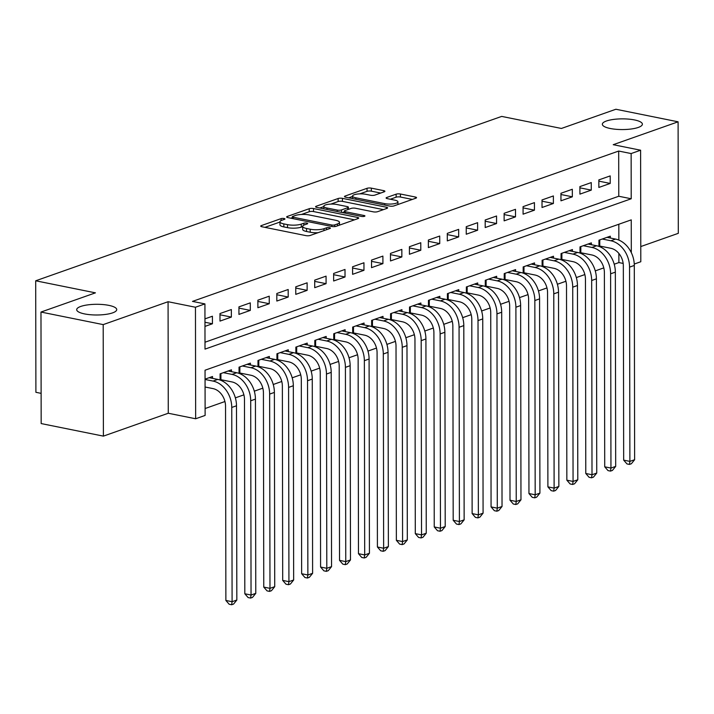 <?xml version="1.0" encoding="UTF-8"?>
<svg xmlns="http://www.w3.org/2000/svg" width="714" height="714" viewBox="0 0 714 714"><rect width="100%" height="100%" fill="white"/><g stroke="black" fill="none" stroke-linecap="round" stroke-linejoin="round"><path stroke-width="1.07" d="M284.11 218.52A2.151 0.571 -0.1 0 0 281.102 218.627L261.342 225.597A3.07 0.821 -0.1 0 0 260.717 226.097A3.07 0.821 -0.1 0 0 261.931 226.749L305.904 235.62A3.07 0.821 -0.1 0 0 310.206 235.459L329.966 228.489A2.151 0.571 -0.1 0 0 330.403 228.141A2.151 0.571 -0.1 0 0 329.556 227.686A2.151 0.571 -0.1 0 0 326.539 227.802L323.986 228.703A9.826 2.624 -0.1 0 1 310.215 229.221L306.556 228.48A9.826 2.624 -0.1 0 1 302.682 226.4A9.826 2.624 -0.1 0 1 304.682 224.803L307.243 223.901A2.151 0.571 -0.1 0 0 307.68 223.553A2.151 0.571 -0.1 0 0 306.833 223.098A2.151 0.571 -0.1 0 0 303.825 223.214L301.263 224.116A9.826 2.624 -0.1 0 1 287.492 224.642L283.833 223.901A9.826 2.624 -0.1 0 1 279.959 221.813A9.826 2.624 -0.1 0 1 281.968 220.224L284.52 219.323A2.151 0.571 -0.1 0 0 284.957 218.975A2.151 0.571 -0.1 0 0 284.11 218.52M610.247 128.493A20.019 5.346 -0.1 0 0 631.265 128.993A20.019 5.346 -0.1 0 0 642.386 124.182A20.019 5.346 -0.1 0 0 634.487 119.934A20.019 5.346 -0.1 0 0 613.478 119.434A20.019 5.346 -0.1 0 0 602.348 124.245A20.019 5.346 -0.1 0 0 610.247 128.493M84.591 313.919A20.019 5.346 -0.1 0 0 105.61 314.419A20.019 5.346 -0.1 0 0 116.73 309.608A20.019 5.346 -0.1 0 0 108.84 305.369A20.019 5.346 -0.1 0 0 87.822 304.869A20.019 5.346 -0.1 0 0 76.693 309.68A20.019 5.346 -0.1 0 0 84.591 313.919M384.275 191.789A3.07 0.821 -0.1 0 0 384.9 191.29A3.07 0.821 -0.1 0 0 383.686 190.638L371.351 188.148A3.07 0.821 -0.1 0 0 367.05 188.309L345.112 196.047A3.07 0.821 -0.1 0 0 344.478 196.546A3.07 0.821 -0.1 0 0 345.692 197.198L389.666 206.069A3.07 0.821 -0.1 0 0 393.967 205.909L415.914 198.171A3.07 0.821 -0.1 0 0 416.539 197.671A3.07 0.821 -0.1 0 0 415.325 197.019L400.42 194.012A3.07 0.821 -0.1 0 0 396.118 194.181L386.729 197.492A3.07 0.821 -0.1 0 0 386.104 197.992A3.07 0.821 -0.1 0 0 387.318 198.635L394.708 200.125A8.211 2.196 -0.1 0 1 397.948 201.866A8.211 2.196 -0.1 0 1 393.378 203.847A8.211 2.196 -0.1 0 1 384.757 203.642L355.804 197.796A8.211 2.196 -0.1 0 1 352.564 196.055A8.211 2.196 -0.1 0 1 357.134 194.083A8.211 2.196 -0.1 0 1 365.755 194.288L370.584 195.261A3.07 0.821 -0.1 0 0 374.886 195.1L384.275 191.789M204.998 342.22L618.77 196.252L618.69 151.047L631.131 153.555L640.61 150.217L640.797 261.735L634.246 264.046M40.975 312.054L103.2 324.611L103.396 436.129L41.171 423.572L40.975 312.054L95.435 292.847L35.7 280.789L501.683 116.409L561.418 128.458L615.879 109.251L678.104 121.808L613.228 144.692L640.61 150.217M103.396 436.129L168.272 413.245L168.076 301.719L103.2 324.611M168.076 301.719L195.457 307.243L204.927 303.905L205.007 349.119L631.212 198.769L631.131 153.555M618.69 151.047L192.485 301.397L204.927 303.905M313.526 208.55A3.07 0.821 -0.1 0 0 309.224 208.711L287.287 216.449A3.07 0.821 -0.1 0 0 286.653 216.949A3.07 0.821 -0.1 0 0 287.867 217.6L331.84 226.472A3.07 0.821 -0.1 0 0 336.142 226.311L358.08 218.564A3.07 0.821 -0.1 0 0 358.714 218.073A3.07 0.821 -0.1 0 0 357.5 217.422L313.526 208.55L313.526 211.558A3.07 0.821 -0.1 0 0 309.224 211.728L301.451 214.468M316.195 206.248L338.133 198.51A3.07 0.821 -0.1 0 1 342.434 198.349L386.417 207.221A3.07 0.821 -0.1 0 1 387.622 207.872A3.07 0.821 -0.1 0 1 386.997 208.372L377.608 211.683A3.07 0.821 -0.1 0 1 373.306 211.844L355.474 208.247A3.07 0.821 -0.1 0 0 351.172 208.408L344.942 210.603A3.07 0.821 -0.1 0 0 344.309 211.103A3.07 0.821 -0.1 0 0 345.522 211.755L364.086 215.503A2.151 0.571 -0.1 0 1 364.934 215.958A2.151 0.571 -0.1 0 1 363.747 216.476A2.151 0.571 -0.1 0 1 361.489 216.422L316.775 207.399A3.07 0.821 -0.1 0 1 315.57 206.748A3.07 0.821 -0.1 0 1 316.195 206.248L316.195 207.247M640.77 246.562L678.3 233.326L678.104 121.808M600.679 247.124L602.268 246.562M581.74 253.8L583.329 253.238M562.793 260.485L564.39 259.923M543.854 267.17L545.442 266.608M524.915 273.846L526.504 273.292M505.967 280.531L507.556 279.968M487.028 287.215L488.617 286.653M468.081 293.9L469.678 293.338M449.142 300.576L450.73 300.014M430.203 307.261L431.791 306.699M411.255 313.946L412.844 313.384M392.316 320.622L393.905 320.059M373.368 327.307L374.957 326.744M354.43 333.991L356.018 333.429M335.482 340.667L337.079 340.114M316.543 347.352L318.132 346.79M297.604 354.037L299.193 353.475M278.656 360.722L280.245 360.159M259.717 367.398L261.306 366.835M240.77 374.082L242.367 373.52M221.831 380.767L223.42 380.205M204.963 326.396L212.424 323.763L212.415 316.231L204.954 318.863M231.354 309.546L219.983 313.553L220.001 321.095L231.363 317.078L231.354 309.546M250.293 302.861L238.931 306.877L238.94 314.41L250.311 310.403L250.293 302.861M269.24 296.185L257.87 300.192L257.888 307.725L269.249 303.718L269.24 296.185M288.179 289.5L276.818 293.508L276.827 301.049L288.197 297.033L288.179 289.5M307.127 282.815L295.757 286.832L295.774 294.364L307.136 290.357L307.127 282.815M326.066 276.139L314.704 280.147L314.713 287.68L326.075 283.672L326.066 276.139M345.005 269.455L333.643 273.462L333.652 280.995L345.023 276.987L345.005 269.455M363.953 262.77L352.582 266.777L352.6 274.319L363.962 270.311L363.953 262.77M382.891 256.094L371.53 260.101L371.539 267.634L382.909 263.627L382.891 256.094M401.839 249.409L390.469 253.416L390.487 260.949L401.848 256.942L401.839 249.409M420.778 242.724L409.417 246.732L409.425 254.273L420.796 250.257L420.778 242.724M439.717 236.039L428.355 240.056L428.364 247.588L439.735 243.581L439.717 236.039M458.665 229.364L447.294 233.371L447.312 240.904L458.674 236.896L458.665 229.364M477.604 222.679L466.242 226.686L466.251 234.228L477.621 230.211L477.604 222.679M496.551 215.994L485.181 220.01L485.199 227.543L496.56 223.536L496.551 215.994M515.49 209.318L504.129 213.325L504.138 220.858L515.508 216.851L515.49 209.318M534.438 202.633L523.067 206.641L523.085 214.173L534.447 210.166L534.438 202.633M553.377 195.948L542.006 199.956L542.024 207.497L553.386 203.481L553.377 195.948M572.316 189.264L560.954 193.28L560.963 200.812L572.333 196.805L572.316 189.264M591.263 182.588L579.893 186.595L579.911 194.128L591.272 190.12L591.263 182.588M598.85 187.452L610.22 183.436L610.202 175.903L598.841 179.91L598.85 187.452M205.114 408.524L224.946 401.527M235.361 397.859L243.893 394.851M254.309 391.174L262.832 388.166M273.248 384.489L281.771 381.481M292.196 377.813L300.719 374.805M311.134 371.128L319.658 368.121M330.073 364.443L338.606 361.436M349.021 357.759L357.544 354.751M367.96 351.083L376.483 348.075M386.908 344.398L395.431 341.39M405.847 337.713L414.37 334.705M424.785 331.037L433.318 328.029M443.733 324.352L452.257 321.345M462.672 317.668L471.204 314.66M481.62 310.992L490.143 307.984M500.559 304.307L509.082 301.299M519.497 297.622L528.03 294.614M538.445 290.937L546.969 287.929M557.384 284.261L565.916 281.254M576.332 277.576L584.855 274.569M595.271 270.892L603.794 267.884M614.219 264.216L618.886 262.565L618.868 253.434M618.842 240.091L618.815 224.25M212.522 378.349L212.513 376.51L205.061 379.143M220.099 380.053L220.09 373.841L231.461 369.825L231.461 371.664M239.047 373.368L239.038 367.157L250.4 363.149L250.4 364.988M257.986 366.693L257.977 360.472L269.348 356.464L269.348 358.303M276.934 360.008L276.925 353.787L288.286 349.78L288.286 351.618M295.873 353.323L295.864 347.111L307.225 343.104L307.234 344.942M314.82 346.647L314.803 340.426L326.173 336.419L326.173 338.257M333.759 339.962L333.75 333.741L345.112 329.734L345.121 331.573M352.698 333.277L352.689 327.066L364.06 323.049L364.06 324.888M371.646 326.593L371.637 320.381L382.999 316.373L382.999 318.212M390.585 319.917L390.576 313.696L401.937 309.689L401.946 311.527M409.533 313.232L409.515 307.02L420.885 303.004L420.885 304.842M428.471 306.547L428.462 300.335L439.824 296.328L439.833 298.166M447.41 299.871L447.401 293.65L458.772 289.643L458.772 291.482M466.358 293.186L466.349 286.966L477.711 282.958L477.711 284.797M485.297 286.501L485.288 280.29L496.649 276.273L496.658 278.121M504.245 279.826L504.227 273.605L515.597 269.597L515.597 271.436M523.183 273.141L523.175 266.92L534.536 262.913L534.545 264.751M542.122 266.456L542.113 260.244L553.484 256.228L553.484 258.066M561.07 259.771L561.061 253.559L572.423 249.552L572.423 251.39M580.009 253.095L580 246.874L591.37 242.867L591.37 244.706M598.957 246.41L598.948 240.19L610.309 236.182L610.309 238.021M35.7 280.789L35.896 392.307L41.117 393.36M618.886 262.565L623.161 263.43M631.31 252.649L631.247 219.867L205.043 370.218L205.123 415.423L195.654 418.77L195.457 307.243M168.272 413.245L195.654 418.77M618.77 196.252L631.212 198.769M212.424 323.763L204.963 322.255M231.363 317.078L219.992 314.785M250.311 310.403L238.931 308.109M269.249 303.718L257.879 301.424M288.197 297.033L276.818 294.739M307.136 290.357L295.757 288.054M326.075 283.672L314.704 281.378M345.023 276.987L333.643 274.694M363.962 270.311L352.591 268.009M382.909 263.627L371.53 261.333M401.848 256.942L390.469 254.648M420.796 250.257L409.417 247.963M439.735 243.581L428.355 241.287M458.674 236.896L447.303 234.603M477.621 230.211L466.242 227.918M496.56 223.536L485.181 221.233M515.508 216.851L504.129 214.557M534.447 210.166L523.067 207.872M553.386 203.481L542.015 201.187M572.333 196.805L560.954 194.511M591.272 190.12L579.902 187.827M610.22 183.436L598.841 181.142M279.959 221.813L279.959 224.83A9.826 2.624 -0.1 0 0 283.833 226.909L283.833 223.901M302.682 226.633L301.272 227.132A9.826 2.624 -0.1 0 1 287.501 227.65L283.833 226.909M302.682 226.4L302.682 229.417A9.826 2.624 -0.1 0 0 306.556 231.497L306.556 228.48M317.98 232.719A9.826 2.624 -0.1 0 1 310.224 232.237L306.556 231.497M279.959 222.045L264.921 227.355M354.51 219.832L313.526 211.558M292.312 217.69L290.866 218.198M292.749 216.422A2.151 0.571 -0.1 0 0 292.312 216.77A2.151 0.571 -0.1 0 0 293.159 217.226L331.76 225.008A2.151 0.571 -0.1 0 0 334.768 224.892L337.463 223.946A9.826 2.624 -0.1 0 0 339.471 222.349A9.826 2.624 -0.1 0 0 335.598 220.269L309.216 214.95A9.826 2.624 -0.1 0 0 295.444 215.467L292.749 216.422M319.774 208.006L323.781 206.587M330.859 204.097L338.141 201.526L338.133 198.51M383.427 209.63L342.443 201.366A3.07 0.821 -0.1 0 0 338.141 201.526M336.963 204.516A8.211 2.196 -0.1 0 0 328.342 204.302A8.211 2.196 -0.1 0 0 323.781 206.284A8.211 2.196 -0.1 0 0 327.021 208.024L337.213 210.077A3.07 0.821 -0.1 0 0 341.515 209.916L347.745 207.72A3.07 0.821 -0.1 0 0 348.378 207.221A3.07 0.821 -0.1 0 0 347.165 206.569L336.963 204.516M344.318 211.942L342.497 212.585M412.335 199.429L400.429 197.028A3.07 0.821 -0.1 0 0 396.127 197.189L390.308 199.242M380.696 193.048L371.351 191.165A3.07 0.821 -0.1 0 0 367.05 191.325L359.856 193.86M352.573 196.439L348.691 197.805M205.07 387.006L213.067 388.621A15.637 11.986 70.6 0 1 225.535 406.204L225.874 600.456L232.095 601.715L231.755 407.453A23.455 17.984 -109.4 0 0 213.049 381.08L205.061 379.473M236.834 600.037L233.549 604.08L231.657 604.749L232.095 601.715L236.834 600.037L236.495 405.784A23.455 17.984 -109.4 0 0 217.788 379.411L209.202 377.679M231.657 604.749L229.167 604.249L225.874 600.456M220.903 373.547L220.921 379.696L232.005 381.936A15.637 11.986 70.6 0 1 244.483 399.519L244.822 593.771L251.042 595.03L250.703 400.777A23.455 17.984 -109.4 0 0 231.996 374.404L223.411 372.672M220.921 379.696L220.099 379.643M255.773 593.361L252.497 597.404L250.605 598.064L251.042 595.03L255.773 593.361L255.433 399.099A23.455 17.984 -109.4 0 0 236.727 372.735L228.141 370.994M250.605 598.064L248.115 597.564L244.822 593.771M239.85 366.871L239.859 373.02L250.953 375.252A15.637 11.986 70.6 0 1 263.421 392.834L263.761 587.086L269.981 588.345L269.642 394.092A23.455 17.984 -109.4 0 0 250.935 367.719L242.349 365.987M239.859 373.02L239.047 372.958M274.72 586.676L271.436 590.719L269.544 591.388L269.981 588.345L274.72 586.676L274.381 392.423A23.455 17.984 -109.4 0 0 255.674 366.05L247.089 364.318M269.544 591.388L267.054 590.88L263.761 587.086M258.789 360.186L258.798 366.336L269.892 368.576A15.637 11.986 70.6 0 1 282.36 386.149L282.699 580.411L288.929 581.66L288.59 387.407A23.455 17.984 -109.4 0 0 269.883 361.034L261.297 359.303M258.798 366.336L257.986 366.273M293.659 579.991L290.384 584.034L288.483 584.704L288.929 581.66L293.659 579.991L293.32 385.738A23.455 17.984 -109.4 0 0 274.613 359.365L266.027 357.634M288.483 584.704L286.002 584.204L282.699 580.411M277.737 353.501L277.746 359.651L288.84 361.891A15.637 11.986 70.6 0 1 301.308 379.473L301.647 573.726L307.868 574.984L307.529 380.723A23.455 17.984 -109.4 0 0 288.822 354.358L280.236 352.618M277.746 359.651L276.934 359.597M312.607 573.315L309.323 577.349L307.431 578.019L307.868 574.984L312.607 573.315L312.268 379.054A23.455 17.984 -109.4 0 0 293.561 352.68L284.975 350.949M307.431 578.019L304.94 577.519L301.647 573.726M296.676 346.825L296.685 352.966L307.779 355.206A15.637 11.986 70.6 0 1 320.247 372.788L320.586 567.041L326.807 568.299L326.468 374.047A23.455 17.984 -109.4 0 0 307.761 347.673L299.175 345.942M296.685 352.966L295.873 352.912M331.546 566.63L328.262 570.673L326.369 571.343L326.807 568.299L331.546 566.63L331.207 372.378A23.455 17.984 -109.4 0 0 312.5 346.004L303.914 344.273M326.369 571.343L323.879 570.834L320.586 567.041M315.615 340.141L315.633 346.29L326.717 348.521A15.637 11.986 70.6 0 1 339.195 366.103L339.534 560.365L345.754 561.615L345.415 367.362A23.455 17.984 -109.4 0 0 326.709 340.989L318.123 339.257M315.633 346.29L314.812 346.228M350.485 559.946L347.209 563.989L345.317 564.658L345.754 561.615L350.485 559.946L350.146 365.693A23.455 17.984 -109.4 0 0 331.439 339.32L322.853 337.588M345.317 564.658L342.827 564.158L339.534 560.365M334.563 333.456L334.571 339.605L345.665 341.845A15.637 11.986 70.6 0 1 358.133 359.428L358.473 553.68L364.693 554.939L364.354 360.677A23.455 17.984 -109.4 0 0 345.647 334.304L337.062 332.572M334.571 339.605L333.759 339.543M369.433 553.261L366.148 557.304L364.256 557.973L364.693 554.939L369.433 553.261L369.093 359.008A23.455 17.984 -109.4 0 0 350.387 332.635L341.801 330.903M364.256 557.973L361.766 557.473L358.473 553.68M353.501 326.78L353.51 332.92L364.604 335.161A15.637 11.986 70.6 0 1 377.081 352.743L377.411 546.995L383.641 548.254L383.302 354.001A23.455 17.984 -109.4 0 0 364.595 327.628L356.009 325.896M353.51 332.92L352.698 332.867M388.371 546.585L385.096 550.628L383.195 551.297L383.641 548.254L388.371 546.585L388.032 352.323A23.455 17.984 -109.4 0 0 369.325 325.959L360.74 324.218M383.195 551.297L380.714 550.789L377.411 546.995M372.449 320.095L372.458 326.244L383.552 328.476A15.637 11.986 70.6 0 1 396.02 346.058L396.359 540.311L402.58 541.569L402.241 347.316A23.455 17.984 -109.4 0 0 383.534 320.943L374.948 319.212M372.458 326.244L371.646 326.182M407.319 539.9L404.035 543.943L402.143 544.612L402.58 541.569L407.319 539.9L406.98 345.647A23.455 17.984 -109.4 0 0 388.273 319.274L379.687 317.543M402.143 544.612L399.653 544.113L396.359 540.311M391.388 313.41L391.397 319.56L402.491 321.8A15.637 11.986 70.6 0 1 414.959 339.373L415.298 533.635L421.528 534.884L421.189 340.632A23.455 17.984 -109.4 0 0 402.482 314.258L393.887 312.527M391.397 319.56L390.585 319.497M426.258 533.215L422.983 537.258L421.082 537.928L421.528 534.884L426.258 533.215L425.919 338.963A23.455 17.984 -109.4 0 0 407.212 312.589L398.626 310.858M421.082 537.928L418.591 537.428L415.298 533.635M410.327 306.725L410.345 312.875L421.43 315.115A15.637 11.986 70.6 0 1 433.907 332.697L434.246 526.95L440.467 528.208L440.127 333.947A23.455 17.984 -109.4 0 0 421.421 307.582L412.835 305.851M410.345 312.875L409.533 312.821M445.206 526.539L441.921 530.582L440.029 531.243L440.467 528.208L445.206 526.539L444.867 332.278A23.455 17.984 -109.4 0 0 426.16 305.904L417.565 304.173M440.029 531.243L437.539 530.743L434.246 526.95M429.275 300.05L429.284 306.19L440.377 308.43A15.637 11.986 70.6 0 1 452.846 326.012L453.185 520.265L459.405 521.523L459.066 327.271A23.455 17.984 -109.4 0 0 440.359 300.897L431.774 299.166M429.284 306.19L428.471 306.136M464.145 519.854L460.86 523.897L458.968 524.567L459.405 521.523L464.145 519.854L463.805 325.602A23.455 17.984 -109.4 0 0 445.099 299.228L436.513 297.497M458.968 524.567L456.478 524.058L453.185 520.265M448.213 293.365L448.231 299.514L459.316 301.745A15.637 11.986 70.6 0 1 471.793 319.328L472.132 513.589L478.353 514.839L478.014 320.586A23.455 17.984 -109.4 0 0 459.307 294.213L450.721 292.481M448.231 299.514L447.41 299.452M483.083 513.17L479.808 517.213L477.916 517.882L478.353 514.839L483.083 513.17L482.744 318.917A23.455 17.984 -109.4 0 0 464.038 292.544L455.452 290.812M477.916 517.882L475.426 517.382L472.132 513.589M467.161 286.68L467.17 292.829L478.264 295.069A15.637 11.986 70.6 0 1 490.732 312.652L491.071 506.904L497.292 508.163L496.953 313.901A23.455 17.984 -109.4 0 0 478.246 287.537L469.66 285.796M467.17 292.829L466.358 292.776M502.031 506.485L498.747 510.528L496.855 511.197L497.292 508.163L502.031 506.485L501.692 312.232A23.455 17.984 -109.4 0 0 482.985 285.859L474.399 284.127M496.855 511.197L494.365 510.697L491.071 506.904M486.1 280.004L486.109 286.144L497.203 288.385A15.637 11.986 70.6 0 1 509.671 305.967L510.01 500.219L516.24 501.478L515.901 307.225A23.455 17.984 -109.4 0 0 497.194 280.852L488.599 279.12M486.109 286.144L485.297 286.091M520.97 499.809L517.695 503.852L515.794 504.521L516.24 501.478L520.97 499.809L520.631 305.547A23.455 17.984 -109.4 0 0 501.924 279.183L493.338 277.451M515.794 504.521L513.304 504.013L510.01 500.219M505.048 273.319L505.057 279.469L516.142 281.7A15.637 11.986 70.6 0 1 528.619 299.282L528.958 493.544L535.179 494.793L534.84 300.54A23.455 17.984 -109.4 0 0 516.133 274.167L507.547 272.436M505.057 279.469L504.245 279.406M539.918 493.124L536.633 497.167L534.741 497.836L535.179 494.793L539.918 493.124L539.579 298.871A23.455 17.984 -109.4 0 0 520.872 272.498L512.277 270.767M534.741 497.836L532.251 497.337L528.958 493.544M523.987 266.634L523.996 272.784L535.089 275.024A15.637 11.986 70.6 0 1 547.558 292.606L547.897 486.859L554.118 488.117L553.778 293.856A23.455 17.984 -109.4 0 0 535.072 267.482L526.486 265.751M523.996 272.784L523.183 272.721M558.857 486.439L555.572 490.482L553.68 491.152L554.118 488.117L558.857 486.439L558.518 292.187A23.455 17.984 -109.4 0 0 539.811 265.813L531.225 264.082M553.68 491.152L551.19 490.652L547.897 486.859M542.926 259.95L542.943 266.099L554.028 268.339A15.637 11.986 70.6 0 1 566.505 285.921L566.845 480.174L573.065 481.432L572.726 287.18A23.455 17.984 -109.4 0 0 554.019 260.806L545.434 259.075M542.943 266.099L542.122 266.045M577.796 479.763L574.52 483.806L572.628 484.467L573.065 481.432L577.796 479.763L577.456 285.502A23.455 17.984 -109.4 0 0 558.75 259.137L550.164 257.397M572.628 484.467L570.138 483.967L566.845 480.174M561.873 253.274L561.882 259.423L572.976 261.654A15.637 11.986 70.6 0 1 585.444 279.236L585.783 473.489L592.004 474.748L591.665 280.495A23.455 17.984 -109.4 0 0 572.958 254.122L564.372 252.39M561.882 259.423L561.07 259.361M596.743 473.079L593.459 477.122L591.567 477.791L592.004 474.748L596.743 473.079L596.404 278.826A23.455 17.984 -109.4 0 0 577.697 252.453L569.112 250.721M591.567 477.791L589.077 477.291L585.783 473.489M580.812 246.589L580.821 252.738L591.915 254.978A15.637 11.986 70.6 0 1 604.383 272.552L604.722 466.813L610.952 468.063L610.613 273.81A23.455 17.984 -109.4 0 0 591.906 247.437L583.32 245.705M580.821 252.738L580.009 252.676M615.682 466.394L612.407 470.437L610.506 471.106L610.952 468.063L615.682 466.394L615.343 272.141A23.455 17.984 -109.4 0 0 596.636 245.768L588.05 244.036M610.506 471.106L608.025 470.606L604.722 466.813M599.76 239.904L599.769 246.053L610.863 248.293A15.637 11.986 70.6 0 1 623.331 265.876L623.67 460.128L629.891 461.387L629.552 267.125A23.455 17.984 -109.4 0 0 610.845 240.761L602.259 239.02M599.769 246.053L598.957 246M634.63 459.718L631.346 463.752L629.453 464.421L629.891 461.387L634.63 459.718L634.291 265.456A23.455 17.984 -109.4 0 0 615.584 239.083L606.998 237.351M629.453 464.421L626.963 463.921L623.67 460.128M281.102 220.581L281.102 218.627M326.548 229.694L326.539 227.802M303.825 225.169L303.825 223.214M287.501 227.65L287.492 224.642M301.272 227.132L301.263 224.116M310.224 232.237L310.215 229.221M323.986 230.595L323.986 228.703M261.351 226.597L261.342 225.597M357.5 218.77L357.5 217.422M287.287 217.44L287.287 216.449M309.224 211.728L309.224 208.711M293.159 218.662L293.159 217.226M331.76 226.454L331.76 225.008M334.768 226.579L334.768 224.892M337.472 225.838L337.463 223.946M342.443 201.366L342.434 198.349M386.417 208.577L386.417 207.221M345.522 213.2L345.522 211.755M364.095 216.413L364.086 215.503M327.021 209.461L327.021 208.024M337.222 211.522L337.213 210.077M341.524 212.388L341.515 209.916M347.754 209.613L347.745 207.72M355.813 199.242L355.804 197.796M384.757 205.079L384.757 203.642M386.729 198.483L386.729 197.492M396.127 197.189L396.118 194.181M400.429 197.028L400.42 194.012M415.325 198.376L415.325 197.019M345.112 197.046L345.112 196.047M367.05 191.325L367.05 188.309M371.351 191.165L371.351 188.148M383.695 191.995L383.686 190.638M213.049 381.08L217.788 379.411M231.755 407.453L236.495 405.784M231.996 374.404L236.727 372.735M250.703 400.777L255.433 399.099M250.935 367.719L255.674 366.05M269.642 394.092L274.381 392.423M269.883 361.034L274.613 359.365M288.59 387.407L293.32 385.738M288.822 354.358L293.561 352.68M307.529 380.723L312.268 379.054M307.761 347.673L312.5 346.004M326.468 374.047L331.207 372.378M326.709 340.989L331.439 339.32M345.415 367.362L350.146 365.693M345.647 334.304L350.387 332.635M364.354 360.677L369.093 359.008M364.595 327.628L369.325 325.959M383.302 354.001L388.032 352.323M383.534 320.943L388.273 319.274M402.241 347.316L406.98 345.647M402.482 314.258L407.212 312.589M421.189 340.632L425.919 338.963M421.421 307.582L426.16 305.904M440.127 333.947L444.867 332.278M440.359 300.897L445.099 299.228M459.066 327.271L463.805 325.602M459.307 294.213L464.038 292.544M478.014 320.586L482.744 318.917M478.246 287.537L482.985 285.859M496.953 313.901L501.692 312.232M497.194 280.852L501.924 279.183M515.901 307.225L520.631 305.547M516.133 274.167L520.872 272.498M534.84 300.54L539.579 298.871M535.072 267.482L539.811 265.813M553.778 293.856L558.518 292.187M554.019 260.806L558.75 259.137M572.726 287.18L577.456 285.502M572.958 254.122L577.697 252.453M591.665 280.495L596.404 278.826M591.906 247.437L596.636 245.768M610.613 273.81L615.343 272.141M610.845 240.761L615.584 239.083M629.552 267.125L634.291 265.456M292.312 218.493L292.312 216.77M339.48 225.133L339.471 222.349M344.318 212.959L344.309 211.103M323.781 208.809L323.781 206.284M348.378 209.389L348.378 207.221M352.573 198.59L352.564 196.055M397.948 204.507L397.948 201.866"/></g></svg>
